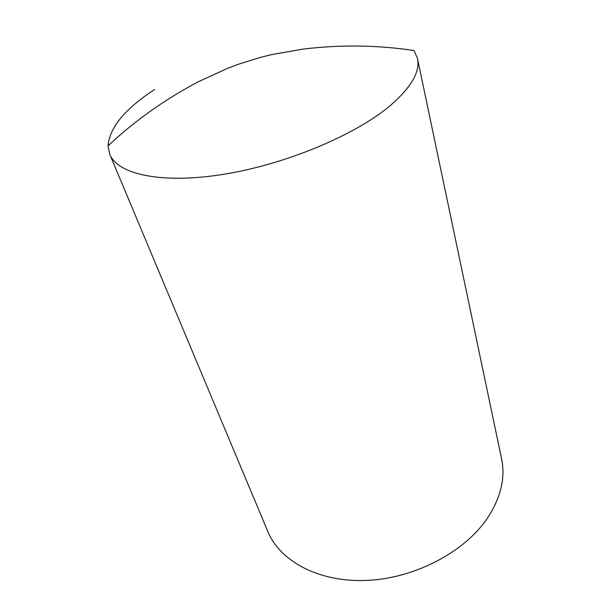 <?xml version="1.0" encoding="UTF-8"?>
<svg xmlns="http://www.w3.org/2000/svg" width="611" height="611" viewBox="0 0 611 611"><rect width="100%" height="100%" fill="white"/><g stroke="black" fill="none" stroke-linecap="round" stroke-linejoin="round"><path stroke-width="0.92" d="M108.071 145.838C135.062 120.55 165.245 99.142 198.628 81.622L227.788 68.226L238.733 64.147L260.118 57.487L271.444 54.631L303.056 49.101C340.48 44.565 377.483 45.038 414.059 50.537L417.481 58.496L501.57 458.731C505.625 478.207 500.684 498.347 486.738 519.167C463.52 552.795 413.792 578.617 366.195 580.45C318.537 582.344 279.922 561.066 267.832 531.539L109.774 154.339L108.071 145.838C109.506 127.607 124.988 108.842 154.53 89.534M417.481 58.496C420.322 71.678 411.287 87.342 390.368 105.497C355.625 134.985 285.688 164.367 223.672 174.295C161.548 184.316 117.656 174.387 109.774 154.339"/></g></svg>
